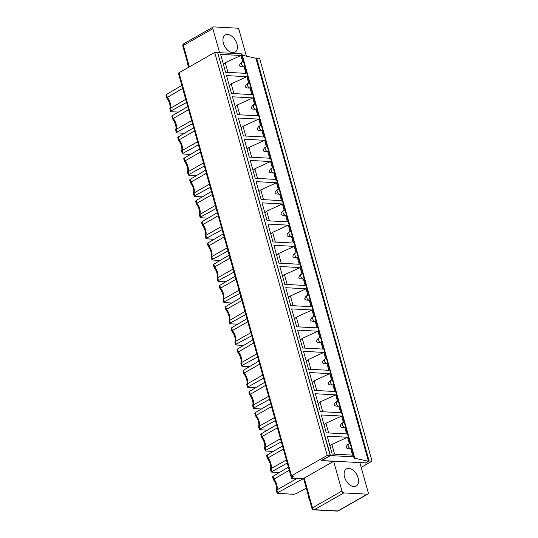 <?xml version="1.0" encoding="UTF-8"?>
<svg xmlns="http://www.w3.org/2000/svg" width="538" height="538" viewBox="0 0 538 538"><rect width="100%" height="100%" fill="white"/><g stroke="black" fill="none" stroke-linecap="round" stroke-linejoin="round"><path stroke-width="0.81" d="M264.642 140.324L244.306 139.228L249.296 157.103L269.632 158.199L267.816 151.682A2.629 1.641 -119.6 0 1 265.49 149.625A2.629 1.641 -119.6 0 1 265.839 146.975A2.629 1.641 -119.6 0 1 266.465 146.834L264.642 140.324L248.953 147.499L247.076 149.154M265.839 146.975L265.032 147.432C261.999 150.499 262.927 151.918 267.816 151.682M251.67 157.231L248.953 147.499M233.089 269.047L217.682 277.816L217.204 278.664M233.943 272.12L218.448 280.574L217.682 277.816A9.866 6.153 60.4 0 0 214.635 266.909L214.487 267.171M258.798 361.119L243.472 370.205L244.097 373.217M259.652 364.192L244.245 372.962A9.866 6.153 60.4 0 1 247.292 383.87L246.814 384.717M250.856 332.679L235.449 341.448L234.971 342.296M251.71 335.752L236.216 344.199L235.449 341.448A9.866 6.153 60.4 0 0 232.403 330.54L232.255 330.796M223.391 64.318L225.261 62.657L240.957 55.481L220.614 54.392L225.61 72.267L245.947 73.356L244.131 66.847A2.629 1.641 -119.6 0 1 241.804 64.782A2.629 1.641 -119.6 0 1 242.154 62.132A2.629 1.641 -119.6 0 1 242.773 61.998L240.957 55.481M285.584 215.314A2.629 1.641 -119.6 0 1 283.257 213.256A2.629 1.641 -119.6 0 1 283.607 210.607L282.8 211.064C279.767 214.131 280.695 215.55 285.584 215.314L287.4 221.831L267.063 220.735L262.073 202.86L282.41 203.949L266.714 211.131L264.844 212.786M275.355 242.073L272.638 232.335L270.762 233.996M273.741 172.893A2.629 1.641 -119.6 0 1 271.414 170.835A2.629 1.641 -119.6 0 1 271.757 168.186L270.957 168.643C267.924 171.709 268.852 173.128 273.741 172.893L275.557 179.41L255.22 178.313L250.224 160.438L270.567 161.534L254.871 168.71L252.994 170.364M252.799 97.903L232.463 96.806L237.453 114.688L257.789 115.778L255.974 109.261A2.629 1.641 -119.6 0 1 253.647 107.203A2.629 1.641 -119.6 0 1 253.997 104.554A2.629 1.641 -119.6 0 1 254.615 104.419L252.799 97.903L237.103 105.078L235.234 106.732M175.738 129.88C176.518 126.632 175.462 122.953 172.577 118.837L171.871 116.302L172.409 115.683L173.034 118.696M187.728 106.598L172.409 115.683M280.466 438.732L265.052 447.495L264.582 448.342M281.32 441.799L265.826 450.252L265.052 447.495A9.866 6.153 60.4 0 0 262.013 436.587L261.865 436.849M264.568 448.309L265.274 450.837L265.833 451.059L273.217 451.456M215.321 205.422L199.43 214.723L200.136 217.527L200.694 217.749L208.071 218.146M216.182 208.488L200.681 216.942L199.914 214.185A9.866 6.153 60.4 0 0 196.868 203.277L196.726 203.539M200.136 217.527L200.681 216.942M218.199 215.725L202.644 224.749M221.246 226.632L205.839 235.395L205.361 236.243M239.013 290.258L223.6 299.027L223.129 299.874M239.867 293.331L224.373 301.784L223.6 299.027A9.866 6.153 60.4 0 0 220.56 288.119L220.412 288.381M316.808 390.541L314.091 380.81L312.215 382.464M197.554 141.79L182.147 150.559L181.676 151.407M194.514 130.882L178.959 139.907M203.478 163.001L188.071 171.77L187.594 172.617M196.229 175.724L188.287 175.106L188.838 174.52L188.071 171.77A9.866 6.153 60.4 0 0 185.025 160.862L184.877 161.118M315.194 321.361A2.629 1.641 -119.6 0 1 312.867 319.303A2.629 1.641 -119.6 0 1 313.217 316.653L312.41 317.111C309.377 320.184 310.305 321.596 315.194 321.361L317.01 327.877L296.673 326.788L291.677 308.906L312.02 310.002L296.324 317.178L294.454 318.832M256.774 353.89L241.367 362.659L240.889 363.506M253.728 342.982L238.179 352.007M274.541 417.522L259.134 426.284L258.657 427.132M267.292 430.245L259.35 429.627L259.901 429.042L259.134 426.284A9.866 6.153 60.4 0 0 256.088 415.376L255.947 415.639M263.553 378.174L247.507 387.205L255.449 387.824M299.041 326.916L296.324 317.178M244.931 311.468L229.04 320.776L229.746 323.58L230.304 323.802L237.682 324.199M245.792 314.542L230.291 322.988L229.524 320.238A9.866 6.153 60.4 0 0 226.478 309.33L226.337 309.585M229.746 323.573L230.291 322.988M287.198 284.494L284.481 274.757L282.605 276.418M229.188 255.073L213.868 264.151L214.635 266.909L230.042 258.139M265.577 385.403L250.022 394.428M268.617 396.311L253.21 405.074L252.739 405.921M270.641 403.54L255.321 412.626L256.088 415.376L271.495 406.614M264.716 382.33L249.397 391.415L250.163 394.166A9.866 6.153 60.4 0 1 253.21 405.074L253.983 407.831L253.432 408.416L261.374 409.035M223.115 299.565C223.889 296.31 222.84 292.632 219.955 288.516L219.248 285.981L219.786 285.362L220.56 288.119L235.967 279.35M231.764 302.988L224.38 302.591L223.821 302.363L224.373 301.784M234.958 342.255L235.664 344.791L236.222 345.006L243.606 345.403M235.664 344.784L236.216 344.199M190.311 154.514L182.369 153.895L182.92 153.31L182.147 150.559A9.866 6.153 60.4 0 0 179.1 139.651L178.334 136.894L193.653 127.809M191.636 120.579L176.229 129.349L175.751 130.196M271.757 168.186A2.629 1.641 -119.6 0 1 272.383 168.044L270.567 161.534M257.588 178.441L254.871 168.71M313.217 316.653A2.629 1.641 -119.6 0 1 313.836 316.519L312.02 310.002M185.711 99.369L169.82 108.676L170.526 111.48L171.084 111.702L178.461 112.099M186.572 102.442L171.071 110.889L170.304 108.138A9.866 6.153 60.4 0 0 167.257 97.23L166.491 94.473L165.953 95.098L166.659 97.627C169.544 101.743 170.593 105.421 169.82 108.669M170.526 111.474L171.071 110.889M319.135 337.864L318.328 338.321C315.295 341.388 316.223 342.807 321.112 342.571A2.629 1.641 -119.6 0 1 318.792 340.514A2.629 1.641 -119.6 0 1 319.135 337.864A2.629 1.641 -119.6 0 1 319.76 337.723L317.938 331.213L302.248 338.389L300.372 340.043M217.191 278.354C217.971 275.1 216.915 271.421 214.037 267.305L213.324 264.77L213.868 264.151M227.164 247.843L211.757 256.606L211.279 257.453M224.124 236.935L208.569 245.96M225.839 281.777L218.455 281.381L217.897 281.152L218.448 280.574M217.702 52.711L330.406 455.592L321.697 460.548L365.544 462.902L368.443 461.248L353.479 457.946L353.93 457.69A1.97 0.572 164.4 0 0 354.468 457.085A1.97 0.572 164.4 0 0 353.91 456.856L330.406 455.592M354.468 457.085L241.952 54.096A1.97 0.572 164.4 0 0 241.394 53.861L217.89 52.603M368.443 461.248L255.927 58.259L242.275 55.239M336.902 401.496L336.095 401.953C333.062 405.02 333.99 406.439 338.879 406.203A2.629 1.641 -119.6 0 1 336.553 404.146A2.629 1.641 -119.6 0 1 336.902 401.496A2.629 1.641 -119.6 0 1 337.528 401.355L335.705 394.838L320.016 402.02L318.14 403.675M335.705 394.838L315.369 393.749L320.359 411.624L340.695 412.72L338.879 406.203M322.733 411.752L320.016 402.02M327.037 363.782A2.629 1.641 -119.6 0 1 324.71 361.724A2.629 1.641 -119.6 0 1 325.06 359.075L324.253 359.532C321.22 362.599 322.148 364.018 327.037 363.782L328.853 370.299L308.516 369.209L303.526 351.327L323.863 352.424L308.166 359.599L306.297 361.254M329.787 373.634L309.444 372.538L314.434 390.413L334.777 391.509L332.955 384.993A2.629 1.641 -119.6 0 1 330.635 382.935A2.629 1.641 -119.6 0 1 330.978 380.285A2.629 1.641 -119.6 0 1 331.603 380.144L329.787 373.634L314.091 380.81M246.875 76.692L226.538 75.602L231.528 93.477L251.871 94.567L250.049 88.057A2.629 1.641 -119.6 0 1 247.729 85.993A2.629 1.641 -119.6 0 1 248.072 83.343A2.629 1.641 -119.6 0 1 248.697 83.208L246.875 76.692L231.185 83.867L229.309 85.529M225.173 307.198L225.711 306.573L226.478 309.33L241.885 300.56M241.031 297.494L225.711 306.573M317.938 331.213L297.601 330.117L302.591 347.999L322.935 349.088L321.112 342.571M304.965 348.126L302.248 338.389M235.106 276.283L219.786 285.362M250.049 88.057C245.16 88.286 244.232 86.874 247.265 83.8L248.072 83.343M306.095 288.792L285.759 287.702L290.749 305.577L311.085 306.667L309.269 300.157A2.629 1.641 -119.6 0 1 306.942 298.092A2.629 1.641 -119.6 0 1 307.292 295.443A2.629 1.641 -119.6 0 1 307.918 295.308L306.095 288.792L290.406 295.967L288.529 297.628M307.292 295.443L306.485 295.9C303.452 298.973 304.38 300.386 309.269 300.157M293.123 305.705L290.406 295.967M209.403 184.211L193.989 192.974L193.519 193.821M202.154 196.935L194.211 196.316L194.763 195.731L193.989 192.974A9.866 6.153 60.4 0 0 190.95 182.066L190.802 182.328M261.892 130.472A2.629 1.641 -119.6 0 1 259.572 128.414A2.629 1.641 -119.6 0 1 259.915 125.764L259.114 126.222C256.075 129.288 257.003 130.707 261.892 130.472L263.714 136.988L243.371 135.899L238.381 118.017L258.724 119.113L243.028 126.289L241.152 127.943M275.402 420.588L259.901 429.042M277.682 189.396L276.875 189.853C273.842 192.92 274.77 194.339 279.659 194.104A2.629 1.641 -119.6 0 1 277.339 192.046A2.629 1.641 -119.6 0 1 277.682 189.396A2.629 1.641 -119.6 0 1 278.307 189.255L276.485 182.738L260.796 189.921L258.919 191.575M265.274 450.831L265.826 450.252M300.177 267.581L279.834 266.492L284.831 284.367L305.167 285.456L303.345 278.946A2.629 1.641 -119.6 0 1 301.024 276.882A2.629 1.641 -119.6 0 1 301.367 274.232A2.629 1.641 -119.6 0 1 301.993 274.098L300.177 267.581L284.481 274.757M301.367 274.232L300.567 274.689C297.534 277.763 298.456 279.182 303.345 278.946M205.348 235.933C206.128 232.685 205.072 229 202.187 224.884L201.481 222.355L202.019 221.737L202.792 224.487A9.866 6.153 60.4 0 1 205.839 235.395L206.605 238.152L206.054 238.731L213.996 239.356M217.339 212.651L202.019 221.737M252.726 405.612C253.499 402.363 252.45 398.678 249.565 394.569L248.859 392.034L249.397 391.415M211.273 257.144C212.046 253.896 210.997 250.21 208.112 246.095L207.406 243.566L207.944 242.947L208.71 245.698A9.866 6.153 60.4 0 1 211.757 256.606L212.53 259.363L211.979 259.941L219.921 260.567M223.263 233.862L207.944 242.947M240.883 363.466L241.589 366.001L242.147 366.217L249.531 366.613M227.977 72.395L225.261 62.657M190.344 182.463L189.638 179.934L190.176 179.315L190.95 182.066L206.357 173.303M262.699 375.1L247.292 383.87L248.058 386.62M243.64 373.352L242.934 370.823L243.472 370.205M188.589 109.671L173.182 118.441A9.866 6.153 60.4 0 1 176.229 129.349L176.995 132.099L192.49 123.653M167.116 97.486L182.664 88.461M269.43 220.862L266.714 211.131M279.659 194.104L281.482 200.62L261.138 199.524L256.149 181.649L276.485 182.738M212.275 194.514L196.868 203.277L196.101 200.526L195.563 201.151L196.269 203.673C199.147 207.789 200.203 211.474 199.43 214.723M281.28 263.284L278.556 253.546L276.687 255.207M234.958 341.98C235.738 338.732 234.682 335.053 231.797 330.937L231.091 328.402L231.629 327.783L232.403 330.54L247.81 321.771M246.949 318.698L231.629 327.783M242.154 62.132L241.347 62.59C238.314 65.663 239.242 67.082 244.131 66.847M283.607 210.607A2.629 1.641 -119.6 0 1 284.225 210.466L282.41 203.949M264.568 448.033C265.348 444.785 264.293 441.099 261.407 436.984L260.701 434.455L261.239 433.836L262.013 436.587L277.42 427.824M276.559 424.751L261.239 433.836M184.386 133.303L177.002 132.906L176.444 132.684L176.995 132.099M253.997 104.554L253.19 105.011C250.157 108.084 251.085 109.496 255.974 109.261M239.827 114.816L237.103 105.078M294.252 246.37L273.916 245.281L278.906 263.156L299.242 264.245L297.427 257.736A2.629 1.641 -119.6 0 1 295.1 255.671A2.629 1.641 -119.6 0 1 295.449 253.021A2.629 1.641 -119.6 0 1 296.075 252.887L294.252 246.37L278.556 253.546M205.496 170.23L190.176 179.315M187.466 62.563A7.081 4.418 60.4 0 0 188.663 66.84M258.644 426.822C259.424 423.574 258.368 419.889 255.489 415.78L254.777 413.245L255.321 412.626M269.477 399.384L253.983 407.831M237.016 349.619L237.554 348.994L238.321 351.751A9.866 6.153 60.4 0 1 241.367 362.659L242.134 365.41L241.589 365.995M257.635 356.963L242.134 365.41M252.873 339.908L237.554 348.994M228.025 250.91L212.53 259.363M222.1 229.699L206.605 238.152M211.421 191.441L196.101 200.526M210.257 187.285L194.763 195.731M183.72 158.73L184.258 158.105L185.025 160.862L200.432 152.093M204.339 166.074L188.838 174.52M199.578 149.019L184.258 158.105M181.662 151.091C182.436 147.842 181.387 144.164 178.502 140.048L177.796 137.513L178.334 136.894M198.414 144.863L182.92 153.31M181.81 85.394L166.491 94.473M245.745 136.027L243.028 126.289M263.512 199.652L260.796 189.921M310.89 369.33L308.166 359.599M233.902 93.605L231.185 83.867M259.915 125.764A2.629 1.641 -119.6 0 1 260.54 125.623L258.724 119.113M288.334 225.16L267.991 224.07L272.981 241.945L293.324 243.041L291.502 236.525A2.629 1.641 -119.6 0 1 289.182 234.46A2.629 1.641 -119.6 0 1 289.525 231.811A2.629 1.641 -119.6 0 1 290.15 231.676L288.334 225.16L272.638 232.335M289.525 231.811L288.718 232.275C285.685 235.341 286.613 236.76 291.502 236.525M295.449 253.021L294.642 253.479C291.609 256.552 292.537 257.971 297.427 257.736M325.06 359.075A2.629 1.641 -119.6 0 1 325.685 358.933L323.863 352.424M330.978 380.285L330.177 380.743C327.138 383.809 328.066 385.228 332.955 384.993M341.966 491.026A1.97 1.231 60.4 0 0 343.836 492.916L314.353 509.688L337.857 510.945A1.97 1.432 -86.9 0 1 337.245 511.1L313.741 509.836A1.97 1.432 -86.9 0 0 314.353 509.688A1.97 1.231 60.4 0 1 312.491 507.798A1.97 0.572 164.4 0 0 311.946 508.397L303.654 478.706A1.97 0.572 -15.6 0 1 304.199 478.1L312.491 507.798L341.966 491.026L333.681 461.328L321.247 460.662L330.184 455.578L217.668 52.59L214.729 52.428L178.999 72.764A1.97 0.572 164.4 0 0 178.455 73.363L290.971 476.352A1.97 0.572 164.4 0 0 291.529 476.587L293.338 476.681L292 477.448A1.97 0.572 164.4 0 0 291.455 478.047A1.97 0.572 164.4 0 0 292.013 478.282L303.714 478.907M219.585 52.69L212.873 28.649A1.97 1.231 -119.6 0 1 213.25 27.001A1.97 1.231 -119.6 0 1 213.721 26.9L237.224 28.164A1.97 1.231 -119.6 0 1 239.087 30.054L246.37 56.147M361.18 467.354L372.054 461.167L259.538 58.178L255.96 58.38M223.404 43.235A9.866 6.153 60.4 0 0 235.059 52.173A9.866 6.153 60.4 0 0 235.53 40.558A9.866 6.153 60.4 0 0 225.301 35.031A9.866 6.153 60.4 0 0 223.404 43.235M367.333 494.173A1.97 1.231 60.4 0 0 367.804 494.072L338.328 510.844A1.97 1.231 -119.6 0 1 337.857 510.945L367.333 494.173L343.836 492.916M367.804 494.072A1.97 1.231 60.4 0 0 368.187 492.431L359.895 462.734L365.504 462.902M344.549 477.132A9.866 6.153 -119.6 0 1 346.452 468.928A9.866 6.153 -119.6 0 1 356.674 474.455A9.866 6.153 -119.6 0 1 356.203 486.07A9.866 6.153 -119.6 0 1 344.549 477.132M256.599 58.017L369.115 461.005L365.544 463.043M372.054 461.167L369.115 461.005M344.804 427.414A2.629 1.641 -119.6 0 1 342.477 425.356A2.629 1.641 -119.6 0 1 342.82 422.707L342.02 423.164C338.987 426.23 339.915 427.649 344.804 427.414L346.62 433.931L326.284 432.834L321.287 414.959L341.63 416.049L325.934 423.231L324.064 424.885M342.82 422.707A2.629 1.641 -119.6 0 1 343.446 422.565L341.63 416.049M352.545 455.141L332.202 454.045L327.212 436.17L347.548 437.26L349.37 443.776A2.629 1.641 -119.6 0 0 348.745 443.911A2.629 1.641 -119.6 0 0 348.402 446.56A2.629 1.641 -119.6 0 0 350.722 448.625L352.545 455.141M330.184 455.578L327.245 455.424L291.515 475.753A1.97 0.572 164.4 0 0 290.971 476.352M327.245 455.424L214.729 52.428M286.384 459.943L270.977 468.706L270.5 469.553M283.338 449.035L267.789 458.06M296.889 478.544L276.902 489.916L277.669 492.673L277.117 493.252L293.499 494.328L296.203 493.669L306.297 488.161M289.262 470.239L273.707 479.271M288.402 467.172L273.082 476.251L273.855 479.008A9.866 6.153 -119.6 0 1 276.902 489.916L276.411 490.454C277.191 487.199 276.135 483.521 273.25 479.405L272.544 476.87L273.082 476.251M277.117 493.259L276.411 490.454M302.981 478.867L277.669 492.673M347.548 437.26L331.859 444.435L334.575 454.173M331.859 444.435L329.982 446.096M348.745 443.911L347.938 444.375C344.905 447.441 345.833 448.86 350.722 448.625M333.681 461.328L304.199 478.1M328.651 432.962L325.934 423.231M287.245 463.01L271.199 472.041L279.135 472.667M270.493 469.244C271.266 465.995 270.211 462.31 267.332 458.194L266.626 455.666L267.164 455.047L267.931 457.798A9.866 6.153 60.4 0 1 270.977 468.706L271.744 471.463M282.484 445.962L267.164 455.047M309.807 500.737A7.081 4.418 -119.6 0 1 308.61 496.46M189.376 66.853L183.391 45.421A1.97 0.572 164.4 0 0 182.846 46.019L188.764 67.203M212.873 28.649L183.391 45.421A1.97 1.231 -119.6 0 1 183.774 43.773A1.97 1.97 0 0 0 182.846 46.019M241.394 53.861L353.91 456.856M291.515 475.753L178.999 72.764M291.757 476.601L292 477.448M187.587 172.577L188.293 175.112M240.883 363.19C241.656 359.942 240.607 356.264 237.722 352.148L237.016 349.613M258.65 427.098L259.356 429.627M246.801 384.677L247.514 387.212M223.115 299.841L223.821 302.369M181.662 151.366L182.369 153.902M217.191 278.63L217.903 281.159M187.58 172.301C188.361 169.053 187.305 165.368 184.426 161.259L183.714 158.723M193.505 193.788L194.211 196.323M229.04 320.769C229.813 317.521 228.758 313.842 225.879 309.727L225.166 307.191M246.801 384.401C247.581 381.153 246.525 377.468 243.64 373.359M205.348 236.209L206.054 238.737M175.738 130.156L176.451 132.691M211.273 257.42L211.979 259.948M193.505 193.512C194.279 190.264 193.229 186.578 190.344 182.469M252.726 405.887L253.432 408.423M183.774 43.773L213.25 27.001M291.455 478.047L290.997 476.406M270.493 469.519L271.199 472.048M337.245 511.1A1.97 1.97 0 0 0 338.328 510.844M311.946 508.397A1.97 1.97 0 0 0 313.741 509.836"/></g></svg>
